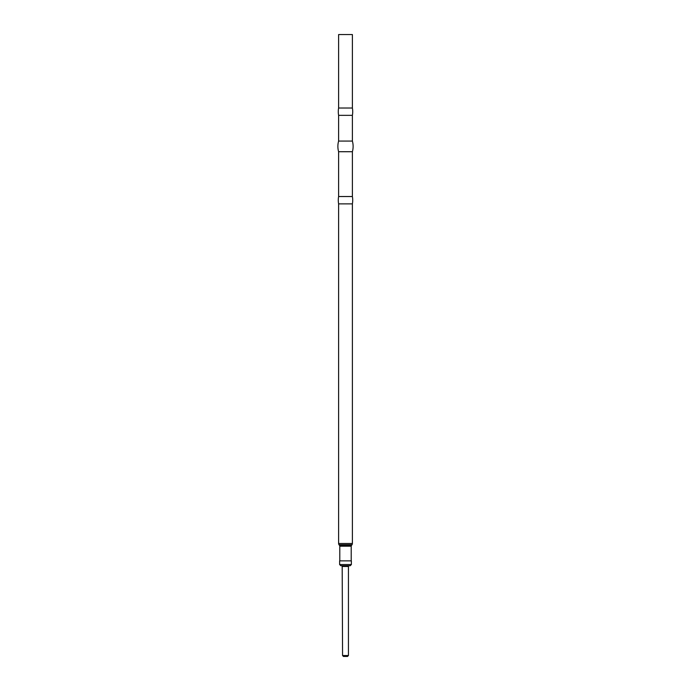<?xml version="1.0" encoding="UTF-8"?>
<svg xmlns="http://www.w3.org/2000/svg" width="691" height="691" viewBox="0 0 691 691"><rect width="100%" height="100%" fill="white"/><g stroke="black" fill="none" stroke-linecap="round" stroke-linejoin="round"><path stroke-width="1.04" d="M338.616 108.012L352.384 108.012L352.384 34.55L338.616 34.55L338.616 108.012A20.575 20.575 0 0 0 338.616 115.354L352.384 115.354A20.575 20.575 0 0 0 352.384 108.012M339.791 560.876L339.791 546.184A1.106 1.106 0 0 0 339.592 545.553L338.996 544.707A2.133 2.133 0 0 1 338.616 543.489L338.616 203.871A20.575 20.575 0 0 1 338.616 196.529L338.616 151.718A19.676 19.676 0 0 1 338.616 141.068L352.384 141.068L352.384 115.354M338.616 141.068L338.616 115.354M338.616 151.718L352.384 151.718A19.676 19.676 0 0 0 352.384 141.068M338.616 196.529L352.384 196.529L352.384 151.718M338.616 203.871L352.384 203.871A20.575 20.575 0 0 0 352.384 196.529M339.592 545.553L351.408 545.553L352.004 544.707A2.133 2.133 0 0 0 352.384 543.489L352.384 203.871M351.408 545.553A1.106 1.106 0 0 0 351.209 546.184L351.209 560.876M339.627 560.876L351.374 560.876L351.374 564.547L339.627 564.547L339.627 560.876M339.627 564.547L340.801 565.73L350.199 565.73L351.374 564.547M349.171 565.73A0.734 0.734 0 0 0 348.437 566.465L342.563 566.465L342.183 565.73L342.563 655.534L348.437 655.534L348.437 566.465A0.734 0.734 0 0 1 348.454 566.3M342.563 655.534L343.479 656.45L347.521 656.45L348.437 655.534M348.428 566.465L348.428 565.73M342.572 566.465L342.572 565.73M341.829 565.73A0.734 0.734 0 0 1 342.546 566.3M338.616 543.489L352.384 543.489M338.996 544.707L352.004 544.707M339.791 546.184L351.209 546.184"/></g></svg>
